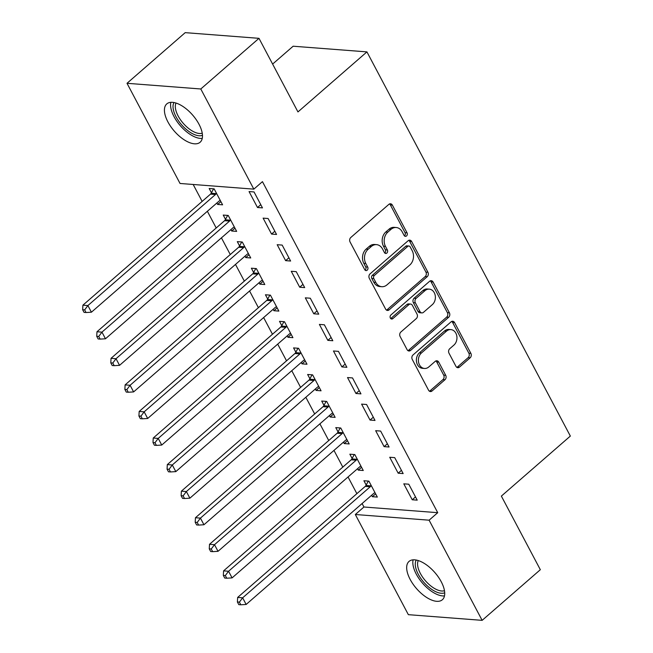 <?xml version="1.0" encoding="UTF-8"?>
<svg xmlns="http://www.w3.org/2000/svg" width="653" height="653" viewBox="0 0 653 653"><rect width="100%" height="100%" fill="white"/><g stroke="black" fill="none" stroke-linecap="round" stroke-linejoin="round"><path stroke-width="0.98" d="M406.533 235.937A2.237 1.763 94.4 0 0 407.048 232.827L392.371 205.115A3.2 2.522 94.4 0 0 390.502 203.769A3.2 2.522 94.4 0 0 388.878 204.348L350.792 237.496A3.2 2.522 94.4 0 0 350.057 241.945L364.733 269.648A2.237 1.763 94.4 0 0 366.039 270.595A2.237 1.763 94.4 0 0 367.182 270.187A2.237 1.763 94.4 0 0 367.696 267.077L365.794 263.486A10.228 8.073 94.4 0 1 368.145 249.25L371.32 246.491A10.228 8.073 94.4 0 1 376.52 244.638A10.228 8.073 94.4 0 1 382.511 248.94L384.405 252.523A2.237 1.763 94.4 0 0 385.719 253.47A2.237 1.763 94.4 0 0 386.854 253.062A2.237 1.763 94.4 0 0 387.368 249.952L385.474 246.361A10.228 8.073 94.4 0 1 387.825 232.125L390.992 229.366A10.228 8.073 94.4 0 1 396.2 227.513A10.228 8.073 94.4 0 1 402.183 231.815L404.085 235.398A2.237 1.763 94.4 0 0 405.391 236.345A2.237 1.763 94.4 0 0 406.533 235.937M404.427 235.872A2.237 1.763 94.4 0 0 404.534 235.782A2.237 1.763 94.4 0 0 405.048 232.672L390.38 204.96A3.2 2.522 94.4 0 0 389.49 203.956M365.076 270.122A2.237 1.763 94.4 0 0 365.182 270.032A2.237 1.763 94.4 0 0 365.696 266.922L363.803 263.33L365.794 263.486M384.748 252.997A2.237 1.763 94.4 0 0 384.862 252.907A2.237 1.763 94.4 0 0 385.376 249.797L383.474 246.205L385.474 246.361M410.141 579.382A25.394 12.178 49 0 1 409.023 561.425A25.394 12.178 49 0 1 441.248 581.774A25.394 12.178 49 0 1 442.367 599.74A25.394 12.178 49 0 1 410.141 579.382M167.894 121.874A25.394 12.178 49 0 1 166.776 103.917A25.394 12.178 49 0 1 199.01 124.266A25.394 12.178 49 0 1 200.128 142.232A25.394 12.178 49 0 1 167.894 121.874M455.957 366.357A3.2 2.522 94.4 0 0 457.826 367.696A3.2 2.522 94.4 0 0 459.451 367.125L470.136 357.82A3.2 2.522 94.4 0 0 470.87 353.371L454.578 322.598A3.2 2.522 94.4 0 0 452.709 321.252A3.2 2.522 94.4 0 0 451.084 321.831L412.998 354.979A3.2 2.522 94.4 0 0 412.263 359.428L428.556 390.2A3.2 2.522 94.4 0 0 430.433 391.547A3.2 2.522 94.4 0 0 432.057 390.967L444.962 379.736A3.2 2.522 94.4 0 0 445.697 375.287L438.726 362.113A3.2 2.522 94.4 0 0 436.849 360.774A3.2 2.522 94.4 0 0 435.225 361.346L428.825 366.921A8.546 6.742 94.4 0 1 424.474 368.463A8.546 6.742 94.4 0 1 418.573 362.276A8.546 6.742 94.4 0 1 421.438 352.971L446.513 331.144A8.546 6.742 94.4 0 1 450.856 329.602A8.546 6.742 94.4 0 1 456.765 335.789A8.546 6.742 94.4 0 1 453.9 345.102L449.721 348.735A3.2 2.522 94.4 0 0 448.986 353.183L455.957 366.357M362.105 503.536L363.941 507.006L437.73 512.687L262.449 181.64L253.829 189.141L180.04 183.469L127.008 83.298L200.789 88.979L253.829 189.141M437.73 512.687L429.103 520.188L482.143 620.35L408.354 614.669L355.322 514.507L429.103 520.188M127.008 83.298L185.199 32.65L258.988 38.331L297.956 111.924L366.929 51.889L570.347 436.073L501.365 496.1L540.333 569.702L482.143 620.35M258.988 38.331L200.789 88.979M427.193 276.717A3.2 2.522 94.4 0 0 427.927 272.268L411.635 241.496A3.2 2.522 94.4 0 0 409.766 240.149A3.2 2.522 94.4 0 0 408.141 240.728L370.055 273.876A3.2 2.522 94.4 0 0 369.32 278.325L385.613 309.098A3.2 2.522 94.4 0 0 387.49 310.444A3.2 2.522 94.4 0 0 389.115 309.865L427.193 276.717L425.201 276.562A3.2 2.522 94.4 0 0 425.936 272.113L409.643 241.341A3.2 2.522 94.4 0 0 408.745 240.337M433.11 282.047L449.403 312.82A3.2 2.522 94.4 0 1 448.668 317.268L410.582 350.416A3.2 2.522 94.4 0 1 408.958 350.996A3.2 2.522 94.4 0 1 407.088 349.649L400.118 336.475A3.2 2.522 94.4 0 1 400.852 332.026L416.296 318.591A3.2 2.522 94.4 0 0 417.03 314.134L412.402 305.4A3.2 2.522 94.4 0 0 410.533 304.053A3.2 2.522 94.4 0 0 408.909 304.633L392.828 318.631A2.237 1.763 94.4 0 1 391.686 319.031A2.237 1.763 94.4 0 1 390.143 317.415A2.237 1.763 94.4 0 1 390.894 314.975L429.609 281.28A3.2 2.522 94.4 0 1 431.233 280.7A3.2 2.522 94.4 0 1 433.11 282.047L431.111 281.892L447.403 312.665L449.403 312.82M366.929 51.889L293.14 46.216L272.619 64.076M398.167 473.196L403.154 473.58L394.714 457.639L389.727 457.255L398.167 473.196L401.44 470.348M357.534 468.707L358.285 470.127L363.264 470.511L354.824 454.57L349.845 454.186L352.122 458.488M370.031 420.059L375.018 420.442L366.578 404.501L361.591 404.117L370.031 420.059L373.304 417.21M329.398 415.569L330.149 416.989L335.136 417.373L326.696 401.432L321.709 401.048L323.986 405.35M341.894 366.921L346.882 367.304L338.442 351.363L333.454 350.979L341.894 366.921L345.168 364.072M301.262 362.431L302.012 363.852L307 364.235L298.56 348.294L293.572 347.91L295.85 352.212M313.767 313.783L318.746 314.166L310.306 298.225L305.326 297.841L313.767 313.783L317.04 310.934M273.125 309.293L273.876 310.714L278.864 311.097L270.424 295.156L265.436 294.772L267.714 299.074M285.63 260.645L290.618 261.029L282.178 245.087L277.19 244.704L285.63 260.645L288.904 257.796M244.997 256.156L245.74 257.576L250.728 257.959L242.287 242.018L237.3 241.634L239.578 245.936M257.494 207.507L262.482 207.891L254.041 191.949L249.054 191.566L257.494 207.507L260.767 204.658M216.861 203.026L217.612 204.438L222.591 204.822L214.151 188.88L209.172 188.497L211.45 192.798M193.166 184.472L202.136 201.41M207.368 211.286L216.2 227.979M221.432 237.855L230.272 254.548M235.496 264.424L244.336 281.116M249.568 290.993L258.408 307.685M263.632 317.562L272.472 334.254M277.705 344.131L286.536 360.823M291.769 370.7L300.609 387.392M305.833 397.269L314.673 413.961M319.905 423.838L328.745 440.53M333.969 450.399L342.809 467.099M348.041 476.968L356.881 493.668M230.925 229.595L231.676 231.007L236.664 231.391L228.224 215.449L223.236 215.066L225.514 219.367M271.558 234.076L276.546 234.46L268.105 218.518L263.118 218.135L271.558 234.076L274.831 231.227M259.061 282.725L259.812 284.145L264.8 284.528L256.36 268.587L251.372 268.203L253.65 272.505M299.694 287.214L304.682 287.598L296.242 271.656L291.254 271.273L299.694 287.214L302.968 284.365M287.198 335.862L287.949 337.283L292.928 337.666L284.488 321.725L279.508 321.341L281.786 325.643M327.83 340.352L332.818 340.735L324.378 324.794L319.39 324.41L327.83 340.352L331.104 337.503M315.334 389L316.076 390.421L321.064 390.804L312.624 374.863L307.636 374.479L309.914 378.781M355.967 393.49L360.954 393.873L352.514 377.932L347.527 377.548L355.967 393.49L359.24 390.641M343.462 442.138L344.213 443.558L349.2 443.942L340.76 428.001L335.773 427.617L338.05 431.919M384.103 446.628L389.082 447.011L380.642 431.07L375.663 430.686L384.103 446.628L387.376 443.779M371.598 495.276L372.349 496.696L377.336 497.08L368.896 481.139L363.909 480.755L366.186 485.057M412.231 499.765L417.218 500.149L408.778 484.208L403.791 483.824L412.231 499.765L415.512 496.917M363.941 507.006L355.322 514.507M217.612 204.438L220.885 201.589M231.676 231.007L234.949 228.158M245.74 257.576L249.022 254.727M259.812 284.145L263.086 281.296M273.876 310.714L277.15 307.865M287.949 337.283L291.222 334.434M302.012 363.852L305.286 361.003M316.076 390.421L319.358 387.572M330.149 416.989L333.422 414.141M344.213 443.558L347.486 440.71M358.285 470.127L361.558 467.279M372.349 496.696L375.622 493.848M396.2 227.513L394.208 227.358A10.228 8.073 94.4 0 0 389 229.211L390.992 229.366M383.474 246.205A10.228 8.073 94.4 0 1 385.825 231.97L389 229.211M376.52 244.638L374.528 244.483A10.228 8.073 94.4 0 0 369.329 246.336L371.32 246.491M363.803 263.33A10.228 8.073 94.4 0 1 366.153 249.095L369.329 246.336M386.511 310.102A3.2 2.522 94.4 0 0 387.115 309.71L425.201 276.562M410.19 246.94A2.237 1.763 94.4 0 0 408.884 246.001A2.237 1.763 94.4 0 0 407.75 246.401L374.316 275.501A2.237 1.763 94.4 0 0 373.802 278.611L375.801 282.398A10.228 8.073 94.4 0 0 381.793 286.7A10.228 8.073 94.4 0 0 386.992 284.847L409.847 264.963A10.228 8.073 94.4 0 0 412.198 250.719L410.19 246.94M408.884 246.001L406.892 245.846A2.237 1.763 94.4 0 0 405.75 246.254L407.75 246.401M381.793 286.7L379.793 286.545A10.228 8.073 94.4 0 1 373.81 282.243L371.81 278.464A2.237 1.763 94.4 0 1 372.324 275.346L405.75 246.254M407.978 350.653A3.2 2.522 94.4 0 0 408.59 350.261L446.668 317.113A3.2 2.522 94.4 0 0 447.403 312.665M410.533 304.053L408.541 303.906A3.2 2.522 94.4 0 0 406.909 304.478L390.837 318.476L392.828 318.631M432.319 304.641A8.546 6.742 94.4 0 0 435.192 295.327A8.546 6.742 94.4 0 0 429.282 289.14A8.546 6.742 94.4 0 0 424.932 290.683L416.1 298.372A3.2 2.522 94.4 0 0 415.365 302.821L419.993 311.563A3.2 2.522 94.4 0 0 421.862 312.901A3.2 2.522 94.4 0 0 423.487 312.33L432.319 304.641M429.282 289.14L427.291 288.985A8.546 6.742 94.4 0 0 422.94 290.536L424.932 290.683M421.862 312.901L419.863 312.754A3.2 2.522 94.4 0 1 417.993 311.408L413.373 302.674A3.2 2.522 94.4 0 1 414.108 298.217L422.94 290.536M431.111 281.892A3.2 2.522 94.4 0 0 430.221 280.888M450.856 329.602L448.864 329.447A8.546 6.742 94.4 0 0 444.513 330.989L446.513 331.144M424.474 368.463L422.483 368.316A8.546 6.742 94.4 0 1 416.573 362.129A8.546 6.742 94.4 0 1 419.446 352.816L444.513 330.989M429.454 391.204A3.2 2.522 94.4 0 0 430.058 390.812L442.971 379.581A3.2 2.522 94.4 0 0 443.705 375.132L436.726 361.966A3.2 2.522 94.4 0 0 435.837 360.954M456.847 367.361A3.2 2.522 94.4 0 0 457.459 366.97L468.144 357.673A3.2 2.522 94.4 0 0 468.878 353.216L452.586 322.443A3.2 2.522 94.4 0 0 451.688 321.439M213.58 188.839L211.213 193.231A3.257 2.571 -85.6 0 1 210.511 194.121L82.907 305.18L87.894 305.563L91.412 312.207L219.008 201.148A3.257 2.571 -85.6 0 1 219.922 200.642L220.314 200.52M216.429 193.182L216.2 193.614A3.257 2.571 -85.6 0 1 215.498 194.504L87.894 305.563L84.653 309.881L82.653 309.726L84.066 312.387L86.057 312.534L84.653 309.881M91.412 312.207L86.057 312.534M82.653 309.726L82.907 305.18M227.652 215.408L225.277 219.8A3.257 2.571 -85.6 0 1 224.575 220.69L96.979 331.748L101.958 332.132L105.476 338.776L233.08 227.717A3.257 2.571 -85.6 0 1 233.986 227.211L234.386 227.089M230.501 219.751L230.264 220.183A3.257 2.571 -85.6 0 1 229.562 221.073L101.958 332.132L98.717 336.45L96.726 336.295L98.13 338.956L100.129 339.103L98.717 336.45M105.476 338.776L100.129 339.103M96.726 336.295L96.979 331.748M241.716 241.977L239.349 246.369A3.257 2.571 -85.6 0 1 238.647 247.258L111.043 358.317L116.03 358.701L119.548 365.345L247.144 254.286A3.257 2.571 -85.6 0 1 248.05 253.78L248.45 253.658M244.565 246.32L244.336 246.752A3.257 2.571 -85.6 0 1 243.626 247.642L116.03 358.701L112.789 363.019L110.79 362.864L112.202 365.517L114.193 365.672L112.789 363.019M119.548 365.345L114.193 365.672M110.79 362.864L111.043 358.317M202.471 135.285A21.982 10.538 49 0 1 190.978 132.828A21.982 10.538 49 0 1 173.976 102.545M176.024 103.068A20.349 9.754 -131 0 0 191.949 130.78A20.349 9.754 -131 0 0 202.234 133.188M170.866 102.341A25.23 12.097 -131 0 0 191.198 135.057A25.23 12.097 -131 0 0 202.25 138.395M444.709 592.793A21.982 10.538 49 0 1 433.217 590.345A21.982 10.538 49 0 1 416.222 560.062M418.271 560.584A20.349 9.754 -131 0 0 434.188 588.288A20.349 9.754 -131 0 0 444.473 590.696M413.112 559.85A25.23 12.097 -131 0 0 433.445 592.565A25.23 12.097 -131 0 0 444.489 595.903M255.788 268.546L253.413 272.938A3.257 2.571 -85.6 0 1 252.711 273.827L125.115 384.886L130.094 385.27L133.612 391.914L261.216 280.855A3.257 2.571 -85.6 0 1 262.122 280.349L262.522 280.227M258.637 272.889L258.4 273.321A3.257 2.571 -85.6 0 1 257.698 274.211L130.094 385.27L126.853 389.588L124.862 389.433L126.266 392.086L128.257 392.241L126.853 389.588M133.612 391.914L128.257 392.241M124.862 389.433L125.115 384.886M269.852 295.115L267.485 299.507A3.257 2.571 -85.6 0 1 266.775 300.396L139.179 411.455L144.166 411.839L147.684 418.483L275.28 307.424A3.257 2.571 -85.6 0 1 276.186 306.918L276.586 306.796M272.701 299.458L272.464 299.89A3.257 2.571 -85.6 0 1 271.762 300.78L144.166 411.839L140.917 416.157L138.926 416.002L140.33 418.655L142.33 418.81L140.917 416.157M147.684 418.483L142.33 418.81M138.926 416.002L139.179 411.455M283.916 321.684L281.549 326.076A3.257 2.571 -85.6 0 1 280.847 326.965L153.243 438.024L158.23 438.408L161.748 445.052L289.352 333.993A3.257 2.571 -85.6 0 1 290.259 333.487L290.65 333.365M286.765 326.027L286.536 326.459A3.257 2.571 -85.6 0 1 285.834 327.349L158.23 438.408L154.99 442.726L152.998 442.571L154.402 445.224L156.393 445.379L154.99 442.726M161.748 445.052L156.393 445.379M152.998 442.571L153.243 438.024M297.988 348.245L295.613 352.644A3.257 2.571 -85.6 0 1 294.911 353.534L167.315 464.593L172.302 464.977L175.812 471.621L303.416 360.562A3.257 2.571 -85.6 0 1 304.322 360.048L304.722 359.934M300.837 352.596L300.6 353.028A3.257 2.571 -85.6 0 1 299.898 353.918L172.302 464.977L169.054 469.295L167.062 469.14L168.466 471.793L170.466 471.948L169.054 469.295M175.812 471.621L170.466 471.948M167.062 469.14L167.315 464.593M312.052 374.814L309.685 379.213A3.257 2.571 -85.6 0 1 308.983 380.103L181.379 491.162L186.366 491.546L189.884 498.182L317.48 387.131A3.257 2.571 -85.6 0 1 318.386 386.617L318.786 386.503M314.901 379.164L314.673 379.597A3.257 2.571 -85.6 0 1 313.971 380.487L186.366 491.546L183.126 495.864L181.126 495.709L182.538 498.361L184.53 498.517L183.126 495.864M189.884 498.182L184.53 498.517M181.126 495.709L181.379 491.162M326.125 401.383L323.749 405.782A3.257 2.571 -85.6 0 1 323.047 406.672L195.451 517.731L200.43 518.115L203.948 524.751L331.553 413.7A3.257 2.571 -85.6 0 1 332.459 413.186L332.859 413.071M328.973 405.733L328.737 406.166A3.257 2.571 -85.6 0 1 328.035 407.056L200.43 518.115L197.19 522.433L195.198 522.278L196.602 524.93L198.594 525.085L197.19 522.433M203.948 524.751L198.594 525.085M195.198 522.278L195.451 517.731M340.189 427.952L337.821 432.351A3.257 2.571 -85.6 0 1 337.119 433.241L209.515 544.3L214.502 544.684L218.02 551.32L345.617 440.269A3.257 2.571 -85.6 0 1 346.523 439.755L346.923 439.64M343.037 432.302L342.801 432.735A3.257 2.571 -85.6 0 1 342.099 433.625L214.502 544.684L211.254 548.993L209.262 548.846L210.674 551.499L212.666 551.654L211.254 548.993M218.02 551.32L212.666 551.654M209.262 548.846L209.515 544.3M354.252 454.521L351.885 458.912A3.257 2.571 -85.6 0 1 351.183 459.81L223.579 570.869L228.566 571.253L232.084 577.889L359.689 466.838A3.257 2.571 -85.6 0 1 360.595 466.324L360.995 466.209M357.101 458.871L356.873 459.296A3.257 2.571 -85.6 0 1 356.171 460.194L228.566 571.253L225.326 575.562L223.334 575.415L224.738 578.068L226.73 578.223L225.326 575.562M232.084 577.889L226.73 578.223M223.334 575.415L223.579 570.869M368.325 481.09L365.949 485.481A3.257 2.571 -85.6 0 1 365.247 486.379L237.651 597.438L242.638 597.822L246.148 604.458L373.753 493.399A3.257 2.571 -85.6 0 1 374.659 492.893L375.059 492.778M371.173 485.432L370.937 485.865A3.257 2.571 -85.6 0 1 370.235 486.763L242.638 597.822L239.39 602.131L237.398 601.984L238.802 604.637L240.802 604.792L239.39 602.131M246.148 604.458L240.802 604.792M237.398 601.984L237.651 597.438M405.048 232.672L407.048 232.827M365.696 266.922L367.696 267.077M385.376 249.797L387.368 249.952M385.825 231.97L387.825 232.125M366.153 249.095L368.145 249.25M390.38 204.96L392.371 205.115M387.115 309.71L389.115 309.865M409.643 241.341L411.635 241.496M425.936 272.113L427.927 272.268M372.324 275.346L374.316 275.501M371.81 278.464L373.802 278.611M373.81 282.243L375.801 282.398M446.668 317.113L448.668 317.268M408.59 350.261L410.582 350.416M406.909 304.478L408.909 304.633M414.108 298.217L416.1 298.372M413.373 302.674L415.365 302.821M417.993 311.408L419.993 311.563M419.446 352.816L421.438 352.971M436.726 361.966L438.726 362.113M443.705 375.132L445.697 375.287M442.971 379.581L444.962 379.736M430.058 390.812L432.057 390.967M452.586 322.443L454.578 322.598M468.878 353.216L470.87 353.371M468.144 357.673L470.136 357.82M457.459 366.97L459.451 367.125M211.213 193.231L216.2 193.614M210.511 194.121L215.498 194.504M225.277 219.8L230.264 220.183M224.575 220.69L229.562 221.073M239.349 246.369L244.336 246.752M238.647 247.258L243.626 247.642M253.413 272.938L258.4 273.321M252.711 273.827L257.698 274.211M267.485 299.507L272.464 299.89M266.775 300.396L271.762 300.78M281.549 326.076L286.536 326.459M280.847 326.965L285.834 327.349M295.613 352.644L300.6 353.028M294.911 353.534L299.898 353.918M309.685 379.213L314.673 379.597M308.983 380.103L313.971 380.487M323.749 405.782L328.737 406.166M323.047 406.672L328.035 407.056M337.821 432.351L342.801 432.735M337.119 433.241L342.099 433.625M351.885 458.912L356.873 459.296M351.183 459.81L356.171 460.194M365.949 485.481L370.937 485.865M365.247 486.379L370.235 486.763"/></g></svg>
